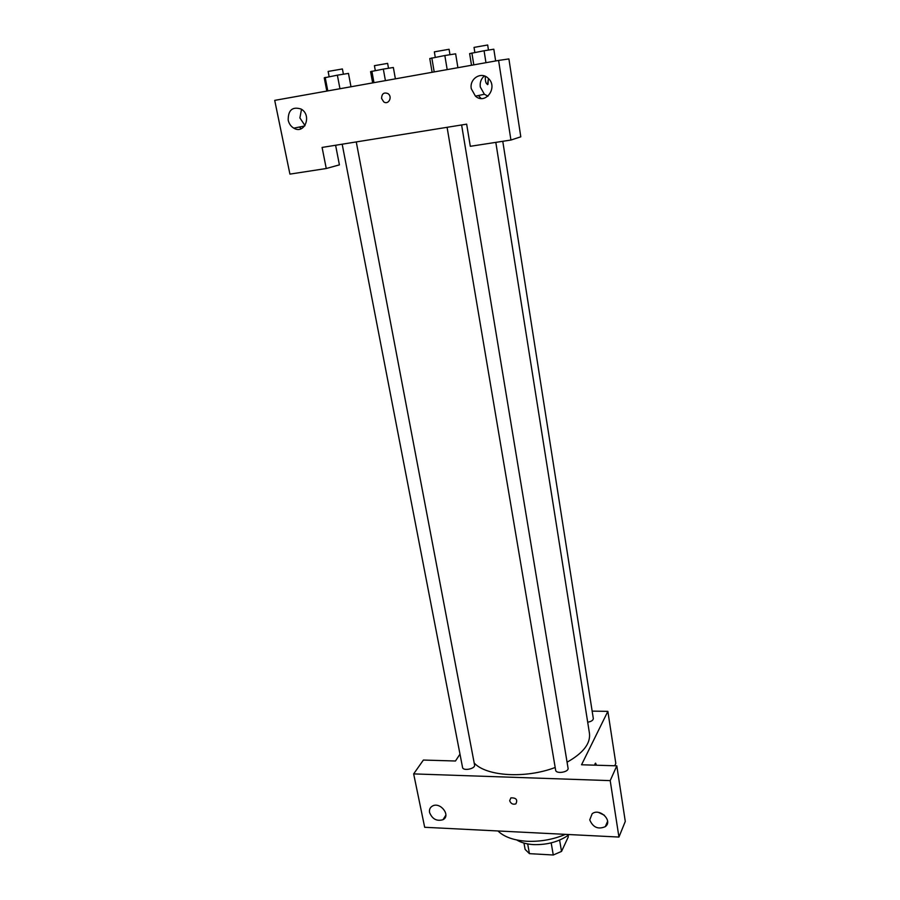<?xml version="1.0" encoding="UTF-8"?>
<svg xmlns="http://www.w3.org/2000/svg" width="900" height="900" viewBox="0 0 900 900"><rect width="100%" height="100%" fill="white"/><g stroke="black" fill="none" stroke-linecap="round" stroke-linejoin="round"><path stroke-width="1.35" d="M568.035 835.47L568.283 836.944L561.533 851.411L553.275 855L529.436 853.65L525.116 849.398L523.969 843.075M527.681 843.93L529.436 853.65M551.171 842.884L553.275 855M559.597 840.094L561.533 851.411M569.261 834.559C559.462 841.613 547.594 844.965 533.655 844.616C526.748 844.2 521.1 842.659 516.735 839.97M565.47 834.367C553.174 839.52 540.349 841.826 526.961 841.264C513.788 840.398 504.124 836.966 497.959 830.97M413.662 773.899L424.676 827.28L618.941 837.056L610.2 780.626L413.662 773.899L423.382 760.05L455.468 761.006L459.99 754.144M592.155 711.124L607.86 711.349L615.814 763.369L614.734 765.776M610.2 780.626L616.804 765.832L625.286 821.43L618.941 837.056M594.607 765.169L595.26 763.346L596.52 765.225L595.586 763.178M607.86 711.349L581.546 764.775L616.804 765.832M447.086 127.305L555.637 770.164C556.009 774.293 569.048 772.178 568.058 768.161L461.61 124.965M587.689 722.205C591.334 721.541 593.201 720.315 593.314 718.526L502.774 141.3M342.18 144.191L462.555 767.452C462.994 771.345 475.594 768.791 474.57 765.023L356.265 141.919M474.176 762.986C486.18 776.329 525.476 778.86 555.188 767.475M567.079 762.188C583.155 753.131 590.625 743.535 589.466 733.41L495.81 142.369M429.581 812.543C429.086 809.584 430.054 807.413 432.461 806.029C440.314 801.506 451.204 815.67 442.991 819.697C436.748 821.475 432.281 819.09 429.581 812.543M598.5 812.419L604.395 815.254M589.748 819.877L592.144 813.758C599.648 807.604 613.238 820.89 605.317 826.639C598.163 829.688 592.976 827.438 589.748 819.877M509.67 800.719L510.907 797.861C516.184 797.715 517.849 799.717 515.88 803.857C512.966 804.791 510.896 803.745 509.67 800.719C510.896 803.745 512.966 804.791 515.891 803.857C517.849 799.717 516.184 797.715 510.907 797.861L509.67 800.719M322.088 147.431L466.661 124.155L470.306 146.306L510.93 140.04L498.589 60.435L274.714 100.373L289.924 174.116L326.261 168.514L322.088 147.431M381.589 98.449C381.757 93.679 383.884 92.059 387.99 93.611C392.895 96.817 388.429 105.379 383.715 101.846L381.589 98.449L383.715 101.846C388.429 105.379 392.895 96.817 387.99 93.611C383.895 92.059 381.757 93.679 381.589 98.449M471.296 88.763C469.249 78.885 480.904 71.269 487.924 78.019C498.679 86.816 485.73 105.379 475.447 96.154L471.296 88.763M288.191 120.139C288.113 110.059 292.421 106.369 301.106 109.046C312.277 115.166 304.627 134.854 293.805 128.16C290.88 126.416 289.012 123.739 288.191 120.139M484.369 75.96C481.095 78.75 479.734 82.429 480.296 86.996L484.369 94.252L487.991 96.176M481.072 98.46L478.406 95.524M301.511 109.305L299.891 117.922L304.988 125.561M301.162 128.745L299.441 127.013M335.599 145.249L339.412 164.869L326.261 168.514M295.234 128.812L295.054 127.901M510.93 140.04L520.796 136.811L508.905 58.928L498.589 60.435M487.53 84.645L488.25 79.684L487.98 84.285C486.056 84.341 485.168 81.686 485.314 76.331M395.381 78.84L393.356 67.489L383.332 69.097L370.586 71.629L372.656 82.901M383.332 69.097L385.414 80.629M371.869 71.179L373.973 82.665M375.3 70.56L374.411 65.678L387.63 63.383L388.507 68.265M495.652 60.964L493.819 49.208L484.076 50.76L469.631 53.606L471.51 65.261M484.076 50.76L485.955 62.685M471.892 52.976L473.805 64.856M474.84 52.436L474.041 47.396L487.676 45L488.464 50.062M350.989 86.76L348.469 73.406L337.365 75.172L324.248 77.828L326.812 91.08M337.365 75.172L339.952 88.729M325.17 77.4L327.791 90.9M329.141 76.68L328.129 71.438L342.405 68.962L343.406 74.216M457.909 67.691L455.636 53.82L444.836 55.53L429.772 58.545L432.113 72.293M444.836 55.53L447.188 69.604M431.82 57.915L434.194 71.921M435.262 57.285L434.351 51.851L449.077 49.275L449.978 54.72M442.991 819.697L445.871 815.119M605.317 826.639L607.59 821.317M475.447 96.154L484.369 94.252M293.805 128.16L304.729 125.944"/></g></svg>
